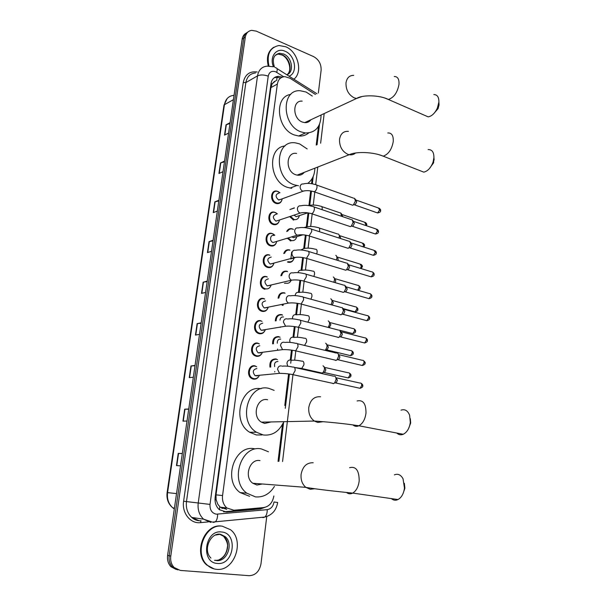 <?xml version="1.0" encoding="UTF-8"?>
<svg xmlns="http://www.w3.org/2000/svg" width="606" height="606" viewBox="0 0 606 606"><rect width="100%" height="100%" fill="white"/><g stroke="black" fill="none" stroke-linecap="round" stroke-linejoin="round"><path stroke-width="0.91" d="M293.66 220.099L289.638 216.607M286.699 231.522C287.85 229.212 289.607 228.295 291.978 228.773L293.44 229.416M290.819 241.029L287.327 238.219M294.008 258.02C293.122 261.391 291.145 262.792 288.07 262.216L287.948 262.178M280.889 275.791C281.745 272.208 283.76 270.693 286.949 271.253L287.168 271.321M278.086 298.235C278.684 294.137 280.745 292.327 284.267 292.804L284.714 292.956M275.336 320.938C275.624 316.347 277.7 314.234 281.563 314.605L282.237 314.832M272.617 343.89C272.541 338.837 274.609 336.421 278.821 336.641L279.374 337.012M269.95 367.122C269.435 361.623 271.465 358.896 276.048 358.934L276.813 359.381M279.078 221.47C277.98 224.053 276.139 225.099 273.541 224.599L273.298 224.531C266.61 222.728 267.852 210.252 274.495 212.198L276.185 212.933M276.328 242.794C275.147 245.453 273.215 246.475 270.534 245.877C263.648 244.097 265.193 231.234 271.996 233.477L273.723 234.31M273.541 264.368C272.329 266.996 270.397 268.026 267.746 267.458L267.488 267.382C260.663 265.36 262.61 252.619 269.359 254.967L269.473 254.997M264.92 289.289L264.421 289.123C257.747 286.896 259.913 274.435 266.557 276.654L266.913 276.768M281.798 200.389C280.783 202.896 279.018 203.942 276.51 203.548L276.025 203.411C269.541 201.578 270.496 189.496 276.972 191.155L278.631 191.807M267.86 308.257C266.587 310.81 264.655 311.848 262.065 311.363L261.315 311.105C254.808 308.674 257.179 296.485 263.716 298.584L264.322 298.781M264.958 330.596C263.655 333.103 261.731 334.133 259.179 333.686L258.179 333.338C251.846 330.717 254.406 318.786 260.845 320.763L261.368 321.112M262.012 353.2C260.686 355.654 258.762 356.676 256.255 356.267L255.02 355.813C248.854 353.018 251.604 341.337 257.944 343.193L258.701 343.632M259.02 376.084C257.664 378.462 255.762 379.47 253.3 379.106L251.823 378.545C245.847 375.584 248.763 364.138 255.012 365.88L255.99 366.41M315.476 94.491L290.047 78.25L284.934 76.651C280.745 76.901 278.222 79.378 277.351 84.082L222.553 495.526C222.031 500.73 223.47 504.889 226.871 507.979L233.908 510.244L263.602 507.578C269.231 506.548 272.647 502.677 273.859 495.958M217.819 504.237L216.13 499.677L217.819 504.237L220.19 507.161L226.735 509.343M275.889 80.681L272.102 83.84L271.011 83.423M272.102 83.84L274.503 81.386M272.079 84.029L270.905 87.605L216.009 494.852L216.13 499.677M278.04 461.348L282.51 424.298M284.782 405.482L288.585 373.955M290.274 360.017L291.463 350.109M293.024 337.194L294.311 326.551M295.751 314.628L297.122 303.273M298.447 292.319L299.902 280.267M301.106 270.253L302.644 257.535M303.742 248.445L305.356 235.067M306.341 226.871L308.037 212.865M308.03 205.495L308.916 205.54L310.689 190.913M311.56 183.679L312.188 178.49M316.218 145.092L318.483 126.343M289.903 209.562L294.349 207.85M283.744 253.573C284.797 250.543 286.744 249.331 289.585 249.93L289.6 249.93M282.707 305.371L282.123 305.174M282.017 77.076L278.487 76.341C274.336 76.614 271.829 79.068 270.973 83.719L215.16 497.397C214.63 502.541 216.047 506.654 219.402 509.729L226.477 512.017L260.497 508.934L264.905 507.358M274.177 77.773L276.775 77.288L280.298 78.022M266.746 516.554L260.989 563.807C259.451 571.428 255.497 575.389 249.127 575.692L180.3 570.413L174.096 567.489C171.331 564.497 170.225 560.709 170.771 556.111L245.309 37.155C246.036 33.186 248.165 30.921 251.679 30.345L256.27 31.133L313.658 56.631C318.839 59.562 321.331 64.115 321.119 70.288L318.347 93.051M176.338 569.534L170.915 566.708C168.165 563.739 167.059 559.967 167.604 555.391L242.15 39.216L243.726 38.186C244.21 35.224 245.612 33.156 247.922 32.004C245.612 33.156 244.21 35.224 243.726 38.186L169.188 555.747L243.726 38.186L245.309 37.155M177.937 569.928L172.505 567.095C169.741 564.118 168.635 560.338 169.188 555.747C168.635 560.338 169.741 564.118 172.505 567.095L177.937 569.928M262.14 507.707L258.694 508.722L223.553 511.82M182.3 453.629L178.247 453.379L176.475 465.597L180.543 465.825M182.323 453.515L178.247 453.379M188.716 409.224L184.678 409.194L182.936 421.147L187.012 421.041M188.746 408.997L184.678 409.194M194.988 365.774L190.966 365.956L189.261 377.652L193.337 377.235M195.041 365.448L190.966 365.956M201.131 323.248L197.117 323.634L195.45 335.088L199.525 334.36M201.192 322.824L197.117 323.634M229.977 123.526L226.03 124.806L224.531 135.138L228.598 133.07M230.098 122.677L226.03 124.806M224.44 161.832L220.486 162.953L218.948 173.498L223.023 171.672M224.553 161.067L220.486 162.953M218.796 200.934L214.819 201.889L213.259 212.645L217.334 211.077M218.895 200.253L214.819 201.889M213.032 240.855L209.04 241.627L207.441 252.611L211.524 251.308M213.115 240.256L209.04 241.627M207.146 281.616L203.139 282.199L201.51 293.41L205.585 292.395M207.222 281.101L203.139 282.199M242.15 39.216C242.635 36.254 244.029 34.201 246.339 33.042M268.981 66.024C266.542 54.366 269.859 47.526 278.934 45.511L285.744 46.768C298.054 51.631 303.212 72.538 293.781 79.242M268.276 66.046C266.208 57.35 268.041 51.086 273.768 47.253M438.918 102.672L439.039 104.982L438.077 108.626L433.601 113.814M424.298 115.178L428.162 116.867C431.813 116.208 434.881 113.292 437.358 108.118L438.88 102.096C438.986 97.127 437.305 94.619 433.828 94.574M302.182 101.134C292.266 100.028 292.387 118.685 302.371 122.064L304.72 122.624C307.31 122.791 309.386 121.829 310.931 119.73M321.089 114.996C320.748 126.896 315.506 132.888 305.379 132.972L301.137 131.926C281.578 125.472 281.086 88.862 300.409 90.764L306.128 92.051L312.302 96.074M308.727 132.934C305.878 135.327 302.515 136.35 298.644 136.009L294.425 134.979C276.692 129.245 273.806 96.46 290.744 94.438M433.941 157.734L433.601 162.817L429.283 168.741M419.375 170.407L423.806 172.157C427.874 171.134 430.964 167.726 433.101 161.938L433.926 157.583C433.941 152.121 432.01 149.462 428.124 149.599M296.599 153.432C285.865 151.303 285.025 171.498 295.773 174.763L297.152 175.134C300.076 175.566 302.455 174.634 304.28 172.339M298.478 185.777L294.501 184.906C273.427 178.687 274.821 139.054 295.751 142.933L299.637 143.91L307.166 148.94M291.721 188.314L287.767 187.459C269.117 182.133 266.988 147.455 285.085 145.94M314.878 168.18C314.665 174.937 312.279 180.005 307.719 183.383M410.338 418.685L410.701 423.011L408.505 428.715M396.756 433.025C398.657 434.843 400.824 435.26 403.255 434.275C407.096 432.26 409.451 428.306 410.307 422.405L409.618 415.246C407.74 410.573 404.869 408.876 401.005 410.156M267.617 399.748C257.02 396.975 251.505 416.504 261.413 422.147L264.648 423.435L271.155 421.95M283.1 423.086C278.593 431.934 271.965 435.888 263.209 434.957L256.452 432.229C237.143 420.753 248.49 382.75 269.034 388.431L274.162 390.378M261.959 434.957L256.376 434.957L249.664 432.26C231.03 421.276 241.059 384.636 261.118 388.749M404.369 483.285L404.891 488.254L403.111 493.435M391.34 498.587C393.385 500.367 395.62 500.685 398.036 499.541C401.558 497.488 403.702 493.655 404.46 488.035L403.043 478.816C400.808 474.74 397.915 473.43 394.362 474.869M259.997 460.613C249.74 458.341 243.65 477.028 252.763 483.247L256.944 485.02L262.353 483.997M274.45 486.421C269.662 494.026 263.33 497.518 255.459 496.89L246.862 493.201C229.129 480.619 241.567 444.259 261.459 448.948L268.481 451.796M249.604 496.314L240.067 492.557C222.463 480.111 234.855 444.16 254.618 448.796M216.637 569.337C213.115 569.026 209.994 567.617 207.282 565.103C193.352 553.248 205.336 523.19 222.341 526.213L230.507 529.727C245.044 540.522 234.484 571.64 216.637 569.337M214.153 568.928L206.661 564.959C192.738 553.119 204.714 523.099 221.713 526.114L222.705 526.258M281.381 199.124L278.586 199.957C275.109 196.655 275.291 194.344 279.131 193.041M282.207 198.821C281.578 201.957 279.836 203.351 276.98 203.002L276.518 202.874C270.435 201.154 271.329 189.814 277.404 191.375L279.957 192.731M354.465 198.276L355.442 200.987L353.434 204.851L352.639 205.222L351.397 204.79M355.214 199.063L356.722 201.866L355.267 204.646L353.987 204.79M278.639 220.281L275.866 221.107C272.336 217.721 272.564 215.403 276.556 214.153M279.495 219.993C278.76 223.167 276.934 224.523 274.018 224.069L273.791 224C267.519 222.304 268.685 210.6 274.919 212.433L277.419 213.857M352.071 219.637L353.109 222.447L351.169 226.243L350.366 226.636L349.079 226.212M352.866 220.455L354.396 223.281L353.003 226.015L351.692 226.182M275.851 241.673L273.124 242.498C269.223 241.483 270.102 234.219 273.95 235.499M276.753 241.408C275.904 244.612 273.995 245.93 271.026 245.354L271.026 245.354C264.564 243.695 266.019 231.613 272.405 233.727L274.844 235.219M349.647 241.241L350.745 244.15L348.882 247.884L348.079 248.301L346.738 247.877M350.495 242.082L352.048 244.938L350.707 247.627L349.367 247.816M273.124 242.498L297.357 235.181C295.592 234.431 294.698 232.977 294.683 230.81C295.046 228.56 296.213 227.606 298.182 227.939C301.568 227.167 305.492 227.409 309.961 228.651C311.257 228.485 311.832 229.477 311.704 231.613L309.052 235.908L307.818 235.56M272.942 263.421L270.2 264.08C266.708 260.527 267.049 258.186 271.23 257.065M273.95 263.148C273.018 266.223 271.109 267.488 268.238 266.951L268.003 266.875C261.603 264.981 263.421 253.035 269.753 255.224L269.859 255.262M347.193 263.087L348.359 266.102L346.564 269.761L345.693 270.215L344.375 269.784M348.094 263.951L349.677 266.845L348.382 269.488L347.018 269.693M269.965 285.411L267.238 285.903C263.875 282.313 264.269 279.964 268.42 278.858M271.102 285.146C270.087 288.077 268.193 289.289 265.413 288.789L264.951 288.638C258.686 286.547 260.716 274.851 266.951 276.934L267.284 277.04M344.708 285.176L345.95 288.305L344.223 291.895L343.269 292.395L341.981 291.948M345.655 286.07L347.276 289.001L346.034 291.592L344.647 291.827M266.943 307.651L264.254 307.969C261.012 304.348 261.451 301.993 265.587 300.894M268.208 307.393C267.117 310.174 265.231 311.332 262.557 310.87L261.86 310.636C255.755 308.363 257.974 296.917 264.11 298.887L264.678 299.076M342.193 307.522L343.504 310.757L341.845 314.287L340.814 314.817L339.572 314.37M343.193 308.431L344.852 311.408L343.655 313.953L342.246 314.211M263.86 330.134L261.231 330.285C258.118 326.634 258.61 324.271 262.716 323.18M265.261 329.899C264.11 332.527 262.246 333.633 259.671 333.209L258.747 332.883C252.8 330.429 255.202 319.226 261.239 321.082L262.042 321.362M339.655 330.126L341.034 333.474L339.443 336.936L338.337 337.504L337.125 337.05M340.701 331.05L342.398 334.073L341.246 336.572L339.83 336.86M260.724 352.859L258.179 352.859C255.187 349.177 255.732 346.799 259.807 345.723M262.277 352.654C261.065 355.139 259.224 356.184 256.755 355.798L255.596 355.374C249.816 352.76 252.384 341.792 258.338 343.534L259.368 343.905M337.08 352.987C338.178 353.359 338.663 354.51 338.542 356.449L337.004 359.85L335.83 360.449L334.663 359.994M338.178 353.927L339.913 357.002L338.807 359.449L337.375 359.767M257.535 375.834L255.096 375.682C252.232 371.986 252.823 369.599 256.876 368.524M259.239 375.675C257.982 378.008 256.164 378.992 253.8 378.644L252.422 378.129C246.809 375.356 249.536 364.607 255.406 366.244L256.656 366.706M334.474 376.114C335.626 376.477 336.141 377.674 336.012 379.697L334.542 383.03L333.292 383.666L332.171 383.212M335.626 377.061L337.398 380.197L336.338 382.598L334.906 382.947M298.538 215.88L296.107 216.683L294.069 215.13M299.326 215.622C298.629 218.66 296.895 219.978 294.137 219.577L290.388 216.357M291.047 209.168L294.395 208.01M341.436 213.63L342.905 216.743M340.686 212.865L341.549 216.281M295.902 236.923L293.372 237.681L291.963 236.817M296.735 236.673C295.933 239.741 294.122 241.021 291.312 240.514L288.1 237.984M287.623 231.234C288.736 229.318 290.335 228.576 292.403 229.015L293.425 229.424M339.042 234.78L340.595 237.613L340.405 238.476M338.254 233.999C339.315 234.59 339.58 235.939 339.027 238.029M273.806 245.665L272.533 246.044M294.099 257.997C293.198 261.012 291.357 262.254 288.57 261.716L287.395 261.966M284.593 253.331C285.638 250.679 287.441 249.627 289.994 250.187L290.001 250.187M336.625 256.164L338.201 259.035L337.807 260.436M335.785 255.353C337.019 256.08 337.231 257.641 336.436 260.019M267.254 254.823L266.284 255.096M291.274 280.048C290.206 282.638 288.418 283.676 285.903 283.176L284.502 283.328M281.699 275.586C282.555 272.352 284.441 271.003 287.35 271.526L287.562 271.594M334.179 277.783L335.792 280.684L335.095 282.631M333.292 276.957C334.694 277.851 334.853 279.616 333.762 282.237M283.207 304.886L282.669 304.704M278.881 298.069C279.495 294.304 281.419 292.645 284.668 293.099L285.093 293.236M331.702 299.637L333.345 302.583L332.224 305.038M330.778 298.796C332.361 299.917 332.429 301.886 330.997 304.704M279.98 320.104C280.32 317.771 281.487 316.726 283.479 316.961M276.124 320.794C276.419 316.521 278.366 314.567 281.964 314.915L282.601 315.128M329.202 321.741L330.876 324.725L329.164 327.543M328.225 320.877C330.005 322.324 329.959 324.498 328.088 327.407M277.26 343.231C277.192 340.367 278.359 338.989 280.745 339.11M273.412 343.776C273.336 339.034 275.268 336.762 279.222 336.974L280.078 337.269M326.664 344.087L328.376 347.124L327.255 349.571L325.93 349.859M325.642 343.208C327.528 344.776 327.467 347.026 325.452 349.965L327.255 349.571M274.692 366.615C274.071 363.297 275.162 361.593 277.972 361.502M323.036 365.797C324.975 367.327 324.952 369.599 322.975 372.599L321.839 373.175L320.763 372.751M270.753 367.039C270.223 361.85 272.124 359.26 276.45 359.282L277.518 359.661M324.104 366.683L325.854 369.774L324.771 372.182L323.437 372.493M219.448 509.767L219.819 506.813M276.73 80.439L276.98 77.288M276.965 77.182L276.821 76.53M216.1 499.912L215.016 499.776M270.905 87.605L277.351 84.082M216.009 494.852L222.553 495.526M283.684 76.75L275.639 71.773C271.685 70.546 269.215 72.016 268.231 76.167L210.017 504.412C209.744 509.866 211.85 513.115 216.319 514.183L267.254 509.654C270.95 508.972 273.2 506.419 274.003 501.98L277.662 502.503C276.321 510.297 272.049 515.153 264.852 517.054C266.451 515.615 267.246 513.146 267.254 509.654M210.82 522.425L203.601 519.183C199.291 515.077 197.495 509.684 198.223 502.988L257.52 75.871C258.648 69.849 261.906 66.607 267.284 66.137L273.404 66.758M208.312 521.887L200.472 522.645C190.451 523.963 181.664 512.918 183.61 501.23L243.248 82.507L245.862 82.583L257.52 75.871C260.451 74.568 264.019 74.674 268.231 76.167M213.441 522.44L215.297 521.842C216.827 520.365 217.607 517.819 217.63 514.199M243.248 82.507C245.006 74.493 249.672 70.993 257.232 72M255.55 72.978C250.225 73.462 246.998 76.667 245.862 82.583L186.481 501.579C185.754 508.131 187.519 513.418 191.761 517.433L198.882 520.622M170.771 556.111L167.604 555.391M210.017 504.412L183.61 501.23M278.896 461.378L283.669 421.753M285.29 408.323L289.418 374.069M290.721 363.221L292.289 350.23M304.598 338.284C300.387 337.315 296.788 337.027 293.819 337.436L295.13 326.672M296.561 314.787L297.932 303.394M299.258 292.395L300.705 280.396M301.924 270.261L303.439 257.664M304.56 248.377L306.151 235.204M307.166 226.735L308.825 212.994M309.749 205.336L311.469 191.049M312.34 183.815L313.234 176.384M317.052 144.736L319.513 124.328M200.472 522.645L201.04 520.774C197.465 520.955 194.375 519.842 191.761 517.433L203.601 519.183L212.395 522.092L264.852 517.054L262.913 517.645M316.938 93.756L276.965 68.546M276.737 72.349C277.548 69.508 277.26 68.008 275.889 67.857L274.995 67.402M290.418 262.284L290.471 261.837M290.827 258.959L291.683 252.035M258.694 508.722L260.497 508.934M224.735 511.79L226.477 512.017M274.745 371.978L274.806 371.478M277.533 349.548L277.601 349.041M280.29 327.369L280.351 326.854M283.017 305.439L283.078 304.909M288.373 262.3L288.448 261.678M174.445 508.055L172.778 507.836C168.263 504.033 166.377 498.943 167.12 492.587L167.567 492.625C166.847 498.935 168.582 504.003 172.778 507.836L174.316 508.949M234.045 95.316C228.788 95.801 225.583 98.929 224.44 104.694L223.94 105.368L167.12 492.58M233.416 99.672L224.44 104.694L167.567 492.625L176.535 493.587M226.826 507.934L221.872 508.373M201.821 293.334L203.442 282.138M207.752 252.513L209.343 241.552M213.562 212.524L215.122 201.798M219.258 173.361L220.781 162.847M224.834 134.979L226.326 124.684M195.761 335.035L197.42 323.589M189.564 377.621L191.269 365.933M183.239 421.14L184.981 409.186M176.778 465.613L178.558 453.394M275.124 55.404L279.624 53.267L283.653 54.017C292.175 57.29 294.478 72.409 286.797 74.803M273.442 66.751C269.109 56.775 276.609 47.071 285.146 51.283C295.327 55.214 298.107 73.258 288.964 76.182M287.782 74.008C292.357 69.561 288.342 57.418 281.873 54.979L278.199 54.108L282.214 54.858C289.85 57.812 292.925 70.872 286.911 74.758M353.715 75.364C349.427 75.349 346.859 77.848 346.003 82.863C345.821 89.749 348.526 94.733 354.109 97.816L356.54 98.475L362.108 96.513M394.226 76.507C397.695 76.485 399.278 79.113 398.99 84.401C397.4 92.635 393.855 97.657 388.355 99.46L384.78 98.036M348.435 131.388C343.526 131.002 340.557 133.646 339.527 139.327C339.337 146.394 342.087 151.386 347.783 154.295L349.215 154.712C351.654 155.159 353.76 154.583 355.54 152.992M387.787 132.972C391.711 132.759 393.529 135.615 393.256 141.531C391.832 149.387 388.484 154.265 383.219 156.174L379.136 154.75M320.604 396.786C314.256 396.248 310.31 399.831 308.765 407.52C308.348 413.443 310.204 417.958 314.34 421.049L317.726 422.443L323.059 421.708M357.101 400.975C363.092 399.627 366.054 403.672 365.994 413.125C365.13 419.367 362.759 423.586 358.888 425.776C356.692 426.753 354.715 426.472 352.95 424.935M313.204 462.772C306.719 462.537 302.682 466.408 301.091 474.392C300.652 479.929 302.243 484.255 305.848 487.368L310.234 489.284L314.612 488.754M349.548 467.703C355.949 466.082 359.169 470.483 359.191 480.906C358.404 486.838 356.252 490.905 352.715 493.102C350.51 494.231 348.465 494.034 346.579 492.519M215.16 535.113L219.978 534.348M217.418 563.451C200.253 562.777 204.843 529.364 221.576 531.992C238.294 532.947 234.151 565.496 217.418 563.451M219.039 534.166L219.69 534.303M219.834 534.333L223.622 536.318C232.386 542.991 225.788 561.754 215.039 560.262M220.054 534.356L225.091 536.568C233.871 543.256 227.273 562.065 216.501 560.58M356.373 200.177L378.379 207.972L379.651 209.964L377.621 212.956L376.705 212.63M380.576 210.767L379.651 209.964M305.197 190.723L302.765 191.132C301.03 190.337 300.144 188.875 300.129 186.754C300.44 184.701 301.493 183.769 303.288 183.966C306.833 183.035 310.863 183.247 315.378 184.603C316.574 184.482 317.105 185.413 316.976 187.39L316.946 187.618C316.468 189.845 315.552 191.238 314.196 191.784L313.044 191.42M354.033 221.538L376.167 229.023L377.5 231.068L375.515 234.03L374.561 233.711M378.432 231.833L377.5 231.068M302.462 212.63L300.076 213.032C298.326 212.259 297.44 210.797 297.417 208.653C297.758 206.502 298.872 205.563 300.75 205.828C304.212 204.98 308.189 205.199 312.688 206.502C313.931 206.358 314.484 207.32 314.355 209.373L314.325 209.6C313.863 211.789 312.969 213.16 311.635 213.713L310.446 213.357M351.669 243.135L373.932 250.301L375.319 252.407L373.387 255.331L372.395 255.02M376.258 253.126L375.319 252.407M299.69 234.802L297.372 235.189C300.712 234.439 304.606 234.681 309.052 235.908L348.079 248.301M349.268 264.966L371.667 271.821C372.682 271.715 373.167 272.442 373.114 273.98L371.228 276.881L370.205 276.571M374.069 274.654L373.114 273.98M295.584 250.308C298.887 249.619 302.758 249.869 307.204 251.058C308.545 250.869 309.151 251.891 309.022 254.111L306.439 258.353L305.159 258.012M296.879 257.224L294.478 257.55C292.774 256.777 291.918 255.331 291.91 253.225C292.297 250.914 293.493 249.937 295.501 250.286M346.844 287.055L369.38 293.569C370.433 293.455 370.933 294.198 370.887 295.804L369.054 298.667L367.993 298.364M371.849 296.432L370.887 295.804M292.956 272.942C296.175 272.329 299.993 272.586 304.417 273.723C305.81 273.518 306.439 274.563 306.31 276.874L303.795 281.07L302.47 280.737M294.031 279.911L291.547 280.177C289.918 279.374 289.1 277.949 289.107 275.897C289.494 273.564 290.706 272.548 292.728 272.867M344.39 309.386L367.069 315.575C368.16 315.438 368.683 316.196 368.63 317.862L366.85 320.695L365.759 320.4M369.607 318.445L368.63 317.862M290.289 295.849C293.425 295.296 297.198 295.569 301.599 296.66C303.038 296.425 303.689 297.501 303.568 299.902L301.114 304.045L299.758 303.735M291.138 302.871L288.592 303.061C287.024 302.235 286.252 300.826 286.274 298.841C286.661 296.47 287.88 295.433 289.926 295.72M341.913 331.967L364.729 337.815C365.857 337.663 366.395 338.451 366.357 340.178L364.623 342.973L363.502 342.693M367.334 340.708L366.357 340.178M287.592 319.021C290.653 318.536 294.372 318.817 298.743 319.862C300.228 319.604 300.909 320.718 300.788 323.21L298.402 327.301L297.008 326.998M288.214 326.104L285.6 326.21L283.403 322.051C283.797 319.657 285.025 318.589 287.085 318.839M339.398 354.813L362.365 360.312C363.524 360.138 364.085 360.949 364.047 362.744L362.365 365.509L361.221 365.236M365.039 363.229L364.047 362.744M284.858 342.473C287.842 342.057 291.509 342.345 295.864 343.344C297.394 343.057 298.099 344.2 297.978 346.791L295.66 350.836L294.228 350.548M285.244 349.609L282.578 349.639L280.502 345.541C280.896 343.117 282.138 342.011 284.214 342.238M336.853 377.924L359.979 383.068C361.168 382.878 361.752 383.712 361.721 385.567L360.085 388.302L358.919 388.045M362.721 386.007L361.721 385.567M282.093 366.206C284.994 365.85 288.607 366.145 292.94 367.1C294.516 366.781 295.251 367.971 295.137 370.652L292.88 374.644L291.425 374.379M282.237 373.394L279.517 373.341L277.563 369.312C277.965 366.857 279.214 365.721 281.305 365.91M342.602 214.721L364.532 222.19L365.782 224.175L365.463 225.402M366.713 224.947L365.782 224.175M308.916 205.54C312.332 204.722 316.211 204.942 320.559 206.199C321.816 206.108 322.339 207.108 322.142 209.206L322.051 209.676M340.224 235.84L362.282 243.006L363.585 245.051L363.009 246.786M364.524 245.778L363.585 245.051M304.068 227.553L306.469 226.909C309.817 226.159 313.65 226.394 317.976 227.598C319.271 227.485 319.824 228.515 319.627 230.689L319.392 231.697M337.815 257.194L360.002 264.049L361.358 266.155L360.434 268.382M362.312 266.837L361.358 266.155M300.902 249.96L303.992 248.505C307.272 247.839 311.052 248.081 315.355 249.24C316.711 249.111 317.279 250.172 317.082 252.422L316.65 253.952M335.376 278.783L357.699 285.32C358.699 285.221 359.169 285.941 359.108 287.486L357.631 290.176M360.078 288.13L359.108 287.486M312.787 271.109C314.135 271.026 314.711 272.117 314.506 274.397L313.832 276.457M297.97 272.647C298.531 270.768 299.659 269.996 301.364 270.314M332.914 300.606L355.374 306.825C356.404 306.712 356.896 307.454 356.836 309.06L355.078 311.855L354.071 311.575M357.813 309.651L356.836 309.06M310.189 293.221C311.537 293.183 312.105 294.319 311.901 296.622L310.916 299.212M295.19 295.607L295.205 295.38C295.576 293.092 296.743 292.092 298.697 292.372M330.414 322.68L353.018 328.573C354.086 328.437 354.593 329.202 354.54 330.868L352.828 333.626L351.791 333.361M355.525 331.414L354.54 330.868M307.553 315.59C308.909 315.597 309.477 316.764 309.272 319.104L307.863 322.21M292.539 318.854L292.486 317.771C292.857 315.461 294.031 314.431 296.008 314.681M327.891 344.996L350.639 350.556C351.738 350.404 352.268 351.192 352.215 352.919L350.548 355.646L349.488 355.396M353.215 353.419L352.215 352.919M304.894 338.209C306.242 338.269 306.818 339.481 306.606 341.837L304.568 345.435M290.032 342.39L289.729 340.42C290.115 338.08 291.297 337.019 293.289 337.247M325.339 367.562L348.238 372.788C349.367 372.614 349.912 373.425 349.867 375.212L348.245 377.917L347.162 377.674M350.874 375.667L349.867 375.212M302.197 361.093C303.553 361.199 304.121 362.449 303.909 364.842L301.705 368.493L300.326 368.228M287.752 366.229L286.949 363.335C287.335 360.964 288.532 359.873 290.532 360.062M220.19 507.161L226.871 507.979M276.775 77.288L278.487 76.341M174.096 567.489L170.915 566.708M282.563 461.53L292.956 374.667M294.69 360.176L295.804 350.866M297.425 337.254L298.614 327.354M300.137 314.597L301.394 304.121M302.818 292.19L304.136 281.169M305.469 270.034L306.848 258.482M308.09 248.127L309.53 236.06M310.681 226.462L312.181 213.895M313.241 205.04L314.802 191.996M315.688 184.565L317.786 167.036M320.635 143.213L324.187 113.557M289.623 262.406L289.683 261.89M223.955 105.232L227.144 98.573M278.199 54.108L279.624 53.267C273.685 54.563 271.95 59.115 274.404 66.902M438.077 108.626L437.358 108.118M304.72 122.624L356.54 98.475C362.683 94.574 379.727 95.059 388.355 99.46L428.162 116.867M305.379 132.972L298.644 136.009M439.055 104.777L438.88 102.096M433.601 162.817L433.101 161.938M297.152 175.134L349.215 154.712C356.237 151.273 373.713 152.015 383.219 156.174L423.806 172.157M296.834 185.542L290.085 188.087M434.131 160.037L433.926 157.583M410.701 423.011L410.307 422.405M261.413 422.147L314.34 421.049C325.127 421.708 345.14 423.586 358.888 425.776L403.255 434.275M256.452 432.229L249.664 432.26M404.891 488.254L404.46 488.035M252.763 483.247L305.848 487.368C317.233 489.383 338.072 491.61 352.715 493.102L398.036 499.541M246.862 493.201L240.067 492.557M207.282 565.103L206.661 564.959M210.949 558.088C202.306 549.824 210.918 532.212 220.44 534.257L225.091 536.568L223.622 536.318C226.849 540.794 228.098 544.385 227.379 547.089C226.682 553.058 224 557.24 219.319 559.633M214.547 560.353L215.774 560.421M379.235 208.237C380.454 209.275 380.901 210.085 380.591 210.661C380.833 211.729 379.848 212.494 377.621 212.956L354.692 204.919M278.881 200.033L303.061 191.216C306.204 190.292 309.916 190.481 314.196 191.784L352.639 205.222M276.98 203.002L275.935 203.381M316.559 185.019L353.737 198.215M355.267 204.646L353.434 204.851M377.053 229.28C378.288 230.288 378.75 231.106 378.439 231.734C378.689 232.772 377.712 233.537 375.515 234.03L352.419 226.303M276.018 221.152L300.235 213.077C303.47 212.236 307.272 212.448 311.635 213.713L350.366 226.636M274.018 224.069L272.973 224.409M313.916 206.919L351.328 219.599M353.003 226.015L351.169 226.243M374.856 250.558C376.114 251.566 376.584 252.391 376.273 253.035C376.523 254.035 375.561 254.808 373.387 255.331L350.124 247.93M271.026 245.354L269.973 245.672M311.242 229.06L348.889 241.218M350.707 247.627L348.882 247.884M372.622 272.064C373.91 273.056 374.394 273.889 374.076 274.571C374.349 275.541 373.402 276.306 371.228 276.881L347.799 269.799M270.2 264.08L294.478 257.55C297.91 256.906 301.902 257.171 306.439 258.353L345.761 270.2M268.003 266.875L266.943 267.163M308.53 251.46L346.427 263.08M348.382 269.488L346.564 269.761M370.372 293.812C371.675 294.796 372.167 295.637 371.857 296.349C372.137 297.281 371.198 298.054 369.054 298.667L345.443 291.918M267.238 285.903L291.547 280.177C295.084 279.639 299.159 279.934 303.795 281.07L343.413 292.357M264.951 288.638L263.883 288.88M305.788 274.124L343.935 285.191M346.034 291.592L344.223 291.895M368.092 315.802C369.418 316.764 369.925 317.62 369.615 318.377C369.91 319.256 368.993 320.029 366.85 320.695L343.072 314.294M264.254 307.969L288.592 303.061C292.213 302.636 296.387 302.97 301.114 304.045L341.042 314.764M261.86 310.636L260.792 310.848M303.008 297.046L341.413 307.553M343.655 313.953L341.845 314.287M365.782 338.042C367.138 338.996 367.66 339.868 367.342 340.648C367.637 341.519 366.728 342.292 364.623 342.973L340.663 336.928M261.231 330.285L285.6 326.21C289.32 325.914 293.584 326.278 298.402 327.301L338.64 337.428M258.747 332.883L257.664 333.058M300.197 320.233L338.868 330.172M341.246 336.572L339.443 336.936M363.441 360.532C365.024 361.971 365.562 362.858 365.047 363.176C365.357 363.994 364.464 364.774 362.365 365.509L338.231 359.82M258.179 352.859L282.578 349.639C286.38 349.473 290.744 349.867 295.66 350.836L336.209 360.358M255.596 355.374L254.505 355.517M297.349 343.7L336.292 353.056M338.807 359.449L337.004 359.85M361.078 383.272C362.486 384.189 363.032 385.083 362.729 385.961C363.055 386.734 362.176 387.514 360.085 388.302L335.762 382.977M255.096 375.682L279.517 373.341C284.744 373.425 289.198 373.864 292.88 374.644L333.755 383.56M252.422 378.129L251.323 378.227M294.463 367.441L333.686 376.197M336.338 382.598L334.542 383.03M365.357 222.432C366.6 223.47 367.054 224.281 366.728 224.849L366.456 225.743M296.107 216.683L307.795 212.827M321.725 206.593L339.996 212.827M294.137 219.577L293.077 219.917M363.138 243.248C364.403 244.271 364.865 245.082 364.539 245.688L363.918 247.081M293.372 237.681L302.962 234.81M319.18 227.992L337.55 233.969M291.312 240.514L290.251 240.832M360.896 264.284C362.168 265.276 362.646 266.102 362.327 266.754L361.161 268.602M290.615 258.898L295.107 257.694M358.623 285.555C359.926 286.547 360.411 287.38 360.085 288.055C360.312 288.759 359.608 289.494 357.979 290.274M301.5 270.359C304.697 269.761 308.431 270.018 312.711 271.124M356.32 307.053C357.646 308.037 358.146 308.878 357.82 309.583C358.116 310.477 357.199 311.234 355.078 311.855L343.473 308.681M298.97 292.463C302.091 291.933 305.78 292.198 310.037 293.259M353.995 328.785C355.343 329.747 355.858 330.603 355.533 331.353C355.828 332.217 354.927 332.974 352.828 333.626L340.171 330.376M296.41 314.817C299.455 314.355 303.098 314.628 307.333 315.643M329.709 327.225L328.399 327.482M351.647 350.768C353.025 351.722 353.548 352.594 353.222 353.366C353.533 354.184 352.639 354.942 350.548 355.646L326.71 349.912M349.268 372.985C350.677 373.947 351.215 374.826 350.882 375.622C351.2 376.409 350.321 377.174 348.245 377.917L324.233 372.531M291.198 360.305C294.092 359.964 297.637 360.259 301.833 361.184M322.233 373.084L301.705 368.493L294.683 367.486M324.771 372.182L322.975 372.599"/></g></svg>
